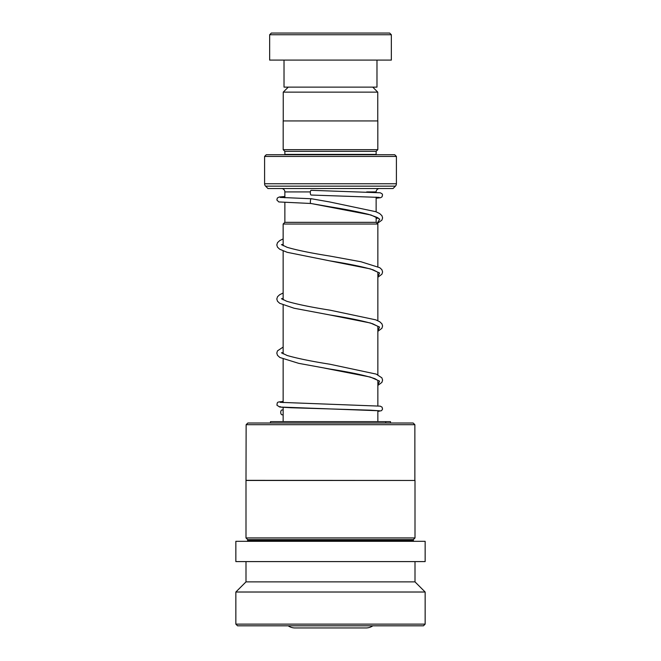 <?xml version="1.0" encoding="UTF-8"?>
<svg xmlns="http://www.w3.org/2000/svg" width="661" height="661" viewBox="0 0 661 661"><rect width="100%" height="100%" fill="white"/><g stroke="black" fill="none" stroke-linecap="round" stroke-linejoin="round"><path stroke-width="0.99" d="M288.246 87.128L283.247 92.135L377.753 92.135L372.754 87.128M377.753 120.93L377.753 92.135M283.247 120.93L283.247 92.135M284.866 202.539L284.866 222.336L376.167 222.336L376.134 216.998M376.134 211.817L376.134 197.118M376.134 192.376L376.134 191.913A3.379 3.379 0 0 1 379.513 188.534M284.866 197.788L284.866 191.913L310.348 191.913M284.833 222.336L283.139 224.029L377.861 224.029L376.167 222.336M377.861 421.635L377.861 410.63M377.861 405.871L377.861 380.364M377.861 374.812L377.861 326.286M377.861 320.725L377.861 272.2M377.861 266.647L377.861 224.029M283.139 421.635L283.139 407.35M283.139 402.599L283.139 359.08M283.139 353.891L283.139 305.002M283.139 299.813L283.139 250.924M283.139 245.735L283.139 224.029M288.196 625.818A11.832 11.832 0 0 0 294.971 627.95L366.029 627.95A11.832 11.832 0 0 0 372.804 625.818M281.487 188.534A3.379 3.379 0 0 1 284.866 191.913M284.866 154.393L376.134 154.393L376.134 151.352L284.866 151.352L284.866 154.393A1.694 1.694 0 0 1 284.833 154.732M376.134 151.352L377.819 149.667L377.819 120.93L283.181 120.93L283.181 149.667L377.819 149.667M284.866 151.352L283.181 149.667M264.59 183.758L396.41 183.758L396.41 156.426L394.724 154.732L266.276 154.732L264.59 156.426L264.59 183.758A3.379 3.379 0 0 0 265.582 186.146L267.969 188.534L393.031 188.534L395.418 186.146L265.582 186.146M396.41 183.758A3.379 3.379 0 0 1 395.418 186.146M396.41 156.426L264.59 156.426M271.349 33.05L389.651 33.05L391.345 34.744L269.655 34.744L271.349 33.05M376.977 60.093L376.977 87.128L284.023 87.128L284.023 60.093M391.345 34.744L391.345 60.093L269.655 60.093L269.655 34.744M247.825 423.015L413.175 423.015L414.868 424.701L246.132 424.701L247.825 423.015M246.132 480.34L415.001 480.473L245.999 480.473L246.132 424.701M413.993 541.318L413.315 540.64L247.685 540.64L247.685 539.624L245.999 537.938L415.001 537.938L415.001 480.473M247.685 539.624L413.315 539.624L415.001 537.938M235.853 561.594L425.147 561.594L425.147 541.318L235.853 541.318L235.853 561.594M245.999 581.878L415.001 581.878L425.147 592.016L235.853 592.016L245.999 581.878L245.999 561.594M425.147 624.133L423.453 625.818L237.547 625.818L235.853 624.133L425.147 624.133L425.147 592.016M390.494 423.015L390.494 421.635L270.506 421.635L270.506 423.015M283.139 410.068L282.668 410.01C280.041 409.167 280.107 415.595 282.71 414.753L283.139 414.703M280.124 406.548L280.743 407.143L290.857 407.738L330.26 408.936L279.686 407.027L276.926 405.21C277.455 402.045 276.562 402.111 282.404 401.574L283.139 401.632M311.496 198.779L311.389 198.754C310.43 197.92 309.852 204.332 310.959 203.489L370.945 214.982L379.786 219.146L377.142 223.311M379.216 197.391L311.166 195.036A2.363 0.868 -90 0 1 311.166 195.036A2.363 0.868 -90 0 1 310.306 192.665A2.363 0.868 -90 0 1 311.174 190.31A2.363 0.868 -90 0 1 311.182 190.31L380.24 192.789L382.066 193.78L382.537 194.755L382.075 196.788L380.596 197.713L376.134 198.209M284.866 196.499L279.231 197.003L277.331 198.011L276.852 199.994L278.81 201.944L310.943 203.489M282.668 410.01L283.139 409.977M385.702 423.015L385.76 421.635M366.706 191.913L376.134 191.913M379.216 410.762L330.26 408.936L370.647 410.192L379.588 410.82L377.861 411.448M377.943 272.299L373.184 269.862C363.459 266.887 348.909 263.871 329.525 260.814L370.433 268.911L379.563 272.96L377.861 277.009M377.943 326.385L372.713 323.783C362.889 320.858 348.504 317.891 329.55 314.9L370.441 322.998L379.563 327.046L377.861 331.095M324.617 368.136L370.424 377.076L379.563 381.124L377.861 385.173M245.999 537.938L245.999 480.473M235.853 624.133L235.853 592.016M415.001 581.878L415.001 561.594M247.685 540.64L247.007 541.318M413.315 540.64L413.315 539.624M414.868 480.34L414.868 424.701M280.198 402.334L380.224 406.151L382.058 407.143L382.554 409.118L381.571 410.646L377.861 411.456M311.438 198.763L329.5 201.919L375.779 211.685L379.596 213.503L381.918 215.66L382.595 217.89L381.901 220.13L377.282 223.451M376.134 218.758L377.588 217.874M377.935 218.221C379.34 218.254 376.258 216.982 368.706 214.404C358.46 211.826 345.232 209.24 329.021 206.653L310.901 203.489M377.861 277.273L381.909 274.208L382.595 271.968L381.876 269.663L379.753 267.68L360.98 261.756L329.988 256.08C311.306 253.13 297.012 250.205 287.089 247.305L281.462 244.578M281.809 244.917L283.139 244.099M377.861 331.351L381.901 328.294L382.595 325.98L381.926 323.824L379.745 321.758L375.77 319.841L330.013 310.166C310.877 307.15 296.392 304.159 286.56 301.209L281.462 298.656M281.809 298.995L283.139 298.185M377.861 385.437L381.909 382.364L382.595 380.133L381.876 377.828L376.183 374.085L329.979 364.244C311.306 361.286 297.004 358.361 287.081 355.469L281.462 352.734M281.809 353.081L283.139 352.263M377.943 380.463L374.985 378.72C365.88 375.539 350.727 372.292 329.517 368.978L298.714 363.343L279.851 357.485L277.496 355.329L276.802 353.098L277.48 350.859L283.139 347.075M311.397 198.754L280.19 197.416M283.139 238.91L279.801 240.546L277.529 242.62L276.802 244.934L277.496 247.164L279.702 249.222L287.122 252.295L329.525 260.814M283.139 292.997L279.661 294.723L277.529 296.706L276.802 299.012L277.496 301.251L279.71 303.308L294.104 308.233L329.55 314.9M283.139 401.235L282.148 401.599"/></g></svg>

